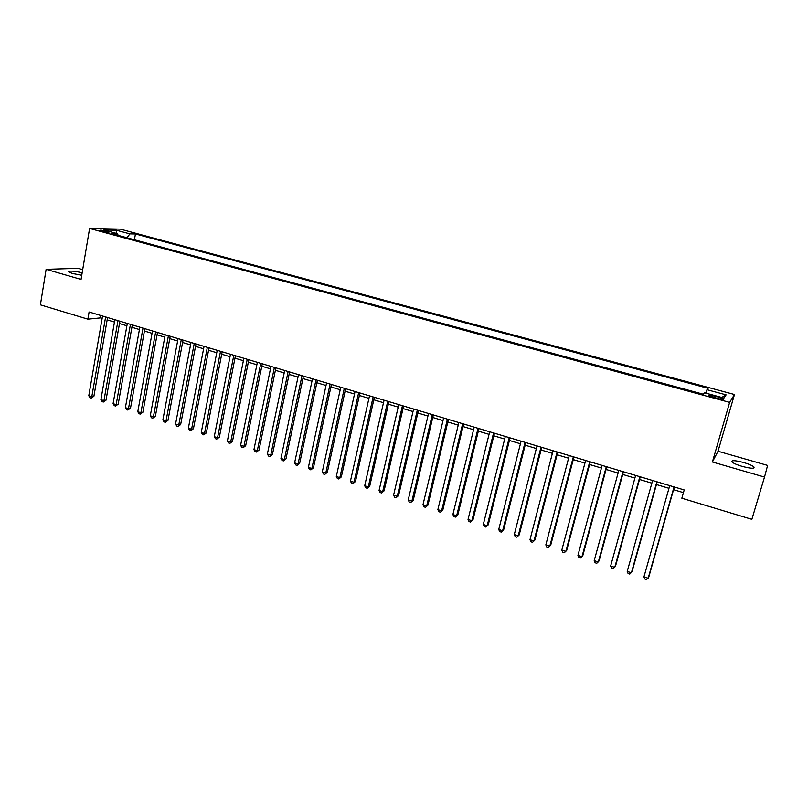 <?xml version="1.0" encoding="UTF-8"?>
<svg xmlns="http://www.w3.org/2000/svg" width="808" height="808" viewBox="0 0 808 808"><rect width="100%" height="100%" fill="white"/><g stroke="black" fill="none" stroke-linecap="round" stroke-linejoin="round"><path stroke-width="1.21" d="M82.163 272.75C73.538 270.882 69.033 270.599 68.64 271.902L72.387 273.468L81.749 275.265M742.209 466.398C751.117 468.691 755.005 468.832 753.844 466.842C752.107 465.448 748.723 464.014 743.673 462.519C734.846 460.247 730.987 460.106 732.099 462.095C733.785 463.459 737.159 464.893 742.209 466.398M101.707 231.199C106.383 232.28 108.858 232.563 109.141 232.037L107.131 231.3C102.485 230.219 100.01 229.937 99.707 230.462L101.707 231.199M82.689 269.65L78.043 268.327L46.127 269.327L40.4 304.848L87.89 319.16L100.556 317.887L102.141 318.362M734.462 394.516L120.342 229.129L89.597 228.442L729.634 402.394L734.462 394.516L718.019 451.248L712.393 461.994L764.509 477.063L767.6 465.418L718.019 451.248M764.509 477.063L751.854 519.332L681.841 498.223L684.204 489.951L89.102 311.999L87.89 319.16M718.494 397.102L714.575 396.031C710.121 394.94 708.202 394.779 708.798 395.566L717.544 398.435C722.019 399.536 723.948 399.687 723.332 398.899L718.494 397.102L718.07 398.566M118.16 235.36L117.503 233.684L111.656 233.593L703.273 394.223L704.475 392.769L723.968 398.051L726.089 394.859L706.99 389.709L708.111 388.335L135.441 233.966L129.886 233.886L127.008 237.764M117.503 233.684L103.858 229.987L116.413 230.25L129.886 233.886M46.127 269.327L81.052 279.427L89.597 228.442M712.393 461.994L729.634 402.394M107.161 319.867L114.473 322.059M119.483 323.564L126.896 325.786M131.906 327.28L139.42 329.543M144.42 331.038L152.045 333.32M157.045 334.825L164.781 337.138M169.771 338.633L177.608 340.986M182.598 342.481L190.547 344.864M195.526 346.359L203.596 348.783M208.565 350.268L216.746 352.722M221.705 354.207L230.007 356.702M234.966 358.186L243.38 360.711M248.329 362.196L256.863 364.751M261.802 366.236L270.468 368.832M275.397 370.306L284.174 372.942M289.092 374.417L298 377.084M302.919 378.558L311.949 381.265M316.847 382.739L326.018 385.487M330.906 386.951L340.198 389.739M345.087 391.203L354.51 394.031M359.378 395.486L368.943 398.354M373.801 399.809L383.497 402.717M388.345 404.172L398.182 407.121M403.02 408.575L412.989 411.565M417.817 413.009L427.937 416.039M432.745 417.484L443.006 420.564M447.814 421.998L458.217 425.119M463.004 426.553L473.569 429.725M478.336 431.149L489.042 434.361M493.799 435.795L504.667 439.047M509.414 440.471L520.433 443.774M525.16 445.188L536.34 448.541M541.047 449.955L552.389 453.359M557.086 454.763L568.58 458.207M573.266 459.611L584.931 463.115M589.598 464.509L601.425 468.054M606.071 469.448L618.08 473.054M622.705 474.437L634.886 478.094M639.492 479.467L651.854 483.174M656.439 484.548L668.974 488.315M673.549 489.678L683.437 492.648M100.96 315.544L100.556 317.887M705.818 393.132L706.99 389.709M134.421 239.774L135.441 233.966M721.726 397.445L726.089 394.859M116.413 230.25L116.716 233.472M674.044 486.911L648.157 578.255L643.946 576.882L669.731 485.618M674.306 486.992L648.753 577.134L646.491 579.558L644.814 579.003L643.946 576.882M656.864 481.77L631.391 572.781L627.22 571.418L652.601 480.497M657.187 481.871L632.038 571.68L629.755 574.084L628.099 573.539L627.22 571.418M639.855 476.69L614.767 567.357L610.646 566.014L635.623 475.427M640.239 476.801L615.474 566.287L613.181 568.67L611.535 568.125L610.646 566.014M622.998 471.65L598.304 561.984L594.213 560.651L618.807 470.397M623.433 471.781L599.061 560.934L596.759 563.297L595.122 562.762L594.213 560.651M606.293 466.65L581.992 556.661L577.942 555.338L602.142 465.408M606.788 466.802L582.8 555.631L580.477 557.985L578.861 557.449L577.942 555.338M589.749 461.701L565.832 551.389L561.812 550.076L585.628 460.469M590.295 461.873L566.691 550.379L564.348 552.712L562.742 552.187L561.812 550.076M573.347 456.803L549.814 546.158L545.834 544.865L569.276 455.581M573.953 456.985L550.713 545.178L548.359 547.481L546.774 546.965L545.834 544.865M557.106 451.945L533.937 540.986L529.987 539.693L553.066 450.733M557.762 452.137L534.886 540.017L532.523 542.309L530.947 541.794L529.987 539.693M541.006 447.127L518.201 535.845L514.292 534.573L537.007 445.935M541.724 447.339L519.201 534.906L516.817 537.179L515.262 536.663L514.292 534.573M519.201 534.906L516.817 537.179M525.048 442.36L502.616 530.755L498.738 529.492L521.089 441.178M525.816 442.592L503.657 529.836L501.263 532.088L499.708 531.583L498.738 529.492M503.657 529.836L501.263 532.088M509.242 437.633L487.153 525.715L483.315 524.463L505.313 436.461M510.06 437.875L488.244 524.816L485.84 527.048L484.305 526.543L483.315 524.463M488.244 524.816L485.84 527.048M493.577 432.947L471.842 520.716L468.034 519.473L489.678 431.785M494.446 433.209L472.973 519.837L470.549 522.059L469.024 521.554L468.034 519.473M472.973 519.837L470.549 522.059M478.053 428.301L456.651 515.767L452.884 514.534L474.195 427.149M478.962 428.583L457.833 514.898L455.399 517.1L453.884 516.605L452.884 514.534M457.833 514.898L455.399 517.1M462.661 423.705L441.602 510.848L437.865 509.636L458.833 422.564M463.62 423.988L442.824 510.01L440.38 512.191L438.885 511.706L437.865 509.636M442.824 510.01L440.38 512.191M447.41 419.14L426.685 505.98L422.978 504.778L443.622 418.009M448.42 419.443L427.947 505.162L425.483 507.323L424.008 506.838L422.978 504.778M427.947 505.162L425.483 507.323M432.29 414.625L411.898 501.162L408.222 499.96L428.533 413.494M433.351 414.938L413.201 500.354L410.727 502.505L409.262 502.021L408.222 499.96M413.201 500.354L410.727 502.505M417.312 410.141L397.233 496.375L393.587 495.183L413.585 409.03M418.413 410.474L398.576 495.587L396.092 497.718L394.637 497.243L393.587 495.183M398.576 495.587L396.092 497.718M402.455 405.697L382.699 491.628L379.083 490.446L398.758 404.596M403.596 406.04L384.083 490.86L381.588 492.981L380.144 492.506L379.083 490.446M384.083 490.86L381.588 492.981M387.729 401.293L368.286 486.931L364.701 485.76L384.063 400.202M388.921 401.657L369.711 486.174L367.206 488.274L365.772 487.81L364.701 485.76M369.711 486.174L367.206 488.274M373.134 396.93L353.995 482.265L350.45 481.103L369.498 395.849M374.367 397.304L355.459 481.528L352.945 483.618L351.52 483.154L350.45 481.103M355.459 481.528L352.945 483.618M358.661 392.607L339.835 477.639L336.31 476.488L355.066 391.526M359.934 392.981L341.329 476.922L338.805 478.993L337.391 478.538L336.31 476.488M341.329 476.922L338.805 478.993M344.309 388.315L325.786 473.054L322.291 471.923L340.744 387.244M345.632 388.709L327.321 472.357L324.786 474.417L323.382 473.953L322.291 471.923M327.321 472.357L324.786 474.417M330.088 384.063L311.858 468.509L308.393 467.388L326.553 383.002M331.442 384.467L313.423 467.832L310.878 469.872L309.494 469.418L308.393 467.388M313.423 467.832L310.878 469.872M315.989 379.841L298.041 464.004L294.607 462.883L312.474 378.79M317.382 380.265L299.647 463.337L297.091 465.368L295.718 464.913L294.607 462.883M299.647 463.337L297.091 465.368M302 375.659L284.345 459.54L280.942 458.429L298.526 374.619M303.434 376.094L285.981 458.883L283.416 460.893L282.063 460.449L280.942 458.429M285.981 458.883L283.416 460.893M288.133 371.518L270.761 455.106L267.387 454.005L284.689 370.488M289.607 371.953L272.437 454.47L270.761 455.106L269.862 456.469L268.509 456.025L267.387 454.005M272.437 454.47L269.862 456.469M274.387 367.408L257.298 450.712L253.944 449.612L270.963 366.377M275.902 367.852L259.004 450.086L257.298 450.712L256.419 452.066L255.076 451.632L253.944 449.612M259.004 450.086L256.419 452.066M260.752 363.327L243.935 446.349L240.612 445.269L257.358 362.317M262.297 363.792L245.672 445.743L243.935 446.349L243.077 447.713L241.754 447.279L240.612 445.269M245.672 445.743L243.077 447.713M247.228 359.287L230.684 442.026L227.391 440.946L243.864 358.277M248.814 359.762L232.462 441.441L230.684 442.026L229.856 443.39L228.543 442.956L227.391 440.946M232.462 441.441L229.856 443.39M233.825 355.278L217.544 437.734L214.272 436.674L230.492 354.278M235.441 355.762L219.352 437.168L217.544 437.734L216.736 439.108L215.433 438.673L214.272 436.674M219.352 437.168L216.736 439.108M220.523 351.298L204.505 433.482L201.263 432.431L217.221 350.308M222.18 351.793L206.343 432.926L204.505 433.482L203.727 434.856L202.434 434.431L201.263 432.431M206.343 432.926L203.727 434.856M207.333 347.359L191.577 429.27L188.365 428.22L204.06 346.38M209.03 347.864L193.445 428.725L191.577 429.27L190.819 430.634L189.537 430.209L188.365 428.22M193.445 428.725L190.819 430.634M194.253 343.44L178.76 425.079L175.568 424.038L191.001 342.471M195.98 343.956L180.649 424.554L178.76 425.079L178.023 426.452L176.75 426.028L175.568 424.038M180.649 424.554L178.023 426.452M181.285 339.562L166.034 420.928L162.873 419.897L178.063 338.603M183.042 340.087L167.963 420.413L166.034 420.928L165.317 422.301L164.054 421.887L162.873 419.897M167.963 420.413L165.317 422.301M168.417 335.714L153.419 416.817L150.278 415.787L165.216 334.764M170.205 336.249L155.368 416.312L153.419 416.817L152.722 418.18L151.47 417.776L150.278 415.787M155.368 416.312L152.722 418.18M155.651 331.906L140.895 412.726L137.784 411.716L152.48 330.957M157.479 332.452L142.885 412.242L140.895 412.726L140.228 414.1L138.986 413.696L137.784 411.716M142.885 412.242L140.228 414.1M142.996 328.119L128.482 408.676L125.392 407.666L139.845 327.179M144.844 328.674L130.492 408.202L128.482 408.676L127.826 410.05L126.593 409.646L125.392 407.666M130.492 408.202L127.826 410.05M130.442 324.361L116.16 404.656L113.09 403.657L127.311 323.422M132.32 324.927L118.2 404.192L116.16 404.656L115.534 406.03L114.302 405.626L113.09 403.657M118.2 404.192L115.534 406.03M117.978 320.635L103.939 400.667L100.899 399.677L114.877 319.705M119.897 321.21L105.999 400.223L103.939 400.667L103.333 402.041L102.111 401.637L100.899 399.677M105.999 400.223L103.333 402.041M105.616 316.938L91.809 396.708L88.789 395.728L102.545 316.019M107.565 317.524L93.9 396.274L91.809 396.708L91.223 398.081L90.021 397.688L88.789 395.728M93.9 396.274L91.223 398.081M714.151 397.506L714.575 396.031M753.45 468.175L753.844 466.842M723.19 399.404L723.332 398.899"/></g></svg>
